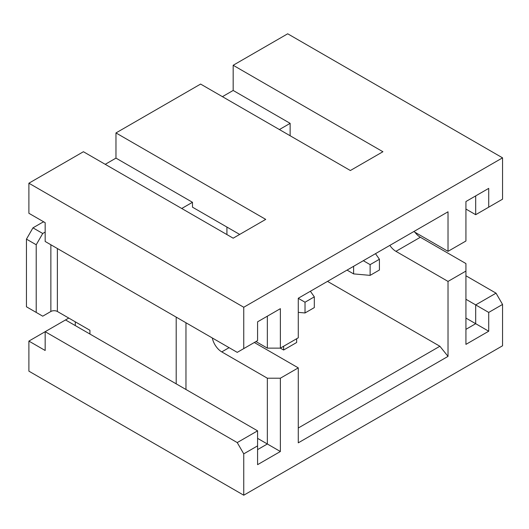 <?xml version="1.0" encoding="UTF-8"?>
<svg xmlns="http://www.w3.org/2000/svg" width="529" height="529" viewBox="0 0 529 529"><rect width="100%" height="100%" fill="white"/><g stroke="black" fill="none" stroke-linecap="round" stroke-linejoin="round"><path stroke-width="0.79" d="M370.128 275.371L379.425 270.002L379.425 259.263L370.128 264.632L370.128 275.371L353.617 273.896L347.037 270.101M353.617 273.896L353.617 266.299M363.317 260.704L370.128 264.632M375.491 253.669L379.425 259.263M57.377 248.524L57.377 311.488A4.602 2.658 0 0 0 50.863 311.488L42.73 316.183L36.217 312.427L36.217 244.762L42.73 233.487L32.963 227.847L41.097 223.152A18.416 10.633 180 0 1 43.775 221.876M42.73 233.487L45.17 232.079M36.217 312.427L26.45 306.787L26.45 239.128L32.963 227.847M36.217 244.762L26.45 239.128M57.377 311.488L89.93 330.281L89.93 334.044M185.963 322.763L185.963 389.483M176.197 317.122L176.197 383.849M305.021 312.963L314.319 307.594L314.319 296.855L305.021 302.224L305.021 312.963L298.277 312.361M298.277 298.33L305.021 302.224M310.384 291.261L314.319 296.855M465.93 209.054L475.69 214.695L475.69 195.895L488.717 188.377L488.717 207.176L502.55 199.188L502.55 157.84L287.697 33.79L233.17 65.272L382.917 151.73L350.363 170.523L200.61 84.071L115.97 132.938L265.723 219.39L233.17 238.189L83.417 151.73L28.89 183.213L28.89 213.286L45.17 222.683L45.17 241.475L237.237 352.367L257.583 340.616L257.583 321.824L280.37 308.665L280.37 348.135L283.623 350.019L283.623 346.257M414.954 232.251A13.814 7.975 -120 0 0 420.35 237.25L465.93 263.561L465.93 271.079L448.023 281.415L395.937 251.341A13.814 7.975 60 0 1 389.853 245.377M465.93 318.068L475.69 323.702L475.69 304.909L496.037 293.165L502.55 304.44L488.717 312.427L465.93 299.269M465.93 275.774L496.037 293.165M488.717 207.176L475.69 214.695M413.771 231.57L448.023 251.341L465.93 241.006L465.93 201.536L488.717 188.377M465.93 329.342L475.69 323.702L488.717 331.22L465.93 344.379L465.93 271.079M222.425 96.662L233.17 90.459L290.137 123.35L279.391 129.552M488.717 312.427L488.717 331.22M254.323 342.501L298.277 367.873L280.37 378.209L280.37 451.508L257.583 464.667L257.583 445.868L243.75 453.856L243.75 495.21L502.55 345.787L502.55 304.44M448.023 251.341L448.023 211.798L298.277 298.25L298.277 337.8L280.37 348.135L267.35 348.135L267.35 316.183L280.37 308.665M233.17 90.459L233.17 65.272M290.137 135.755L290.137 123.35M327.504 281.375L439.883 346.257L448.023 356.381L448.023 281.415M283.623 350.019L296.65 342.501L296.65 338.739M502.55 157.84L243.75 307.256L28.89 183.213M298.277 428.014L439.883 346.257M448.023 356.381L298.277 442.839L298.277 367.873M243.75 495.21L28.89 371.16L28.89 341.093L45.17 331.69L237.237 442.581L257.583 430.837L257.583 445.868M257.583 430.837L65.517 319.946L68.77 318.068M105.231 164.321L115.97 158.118L115.97 132.938M243.75 307.256L243.75 348.604M115.97 158.118L192.477 202.29L192.477 207.176L239.677 234.426M28.89 341.093L45.17 350.489L45.17 331.69L65.517 319.946M243.75 453.856L237.237 442.581M75.283 321.824L75.283 325.586M257.583 438.356L267.35 443.99L267.35 378.209L280.37 378.209M212.314 337.978A13.814 7.975 -120 0 0 221.77 351.897L267.35 378.209M267.35 348.135L255.957 341.555M257.583 449.63L267.35 443.99L280.37 451.508M226.921 234.578L226.921 227.06M192.477 202.29L181.731 208.492M50.863 311.488L50.863 244.762M420.35 237.25L395.937 251.341M229.097 347.665L221.77 351.897"/></g></svg>
